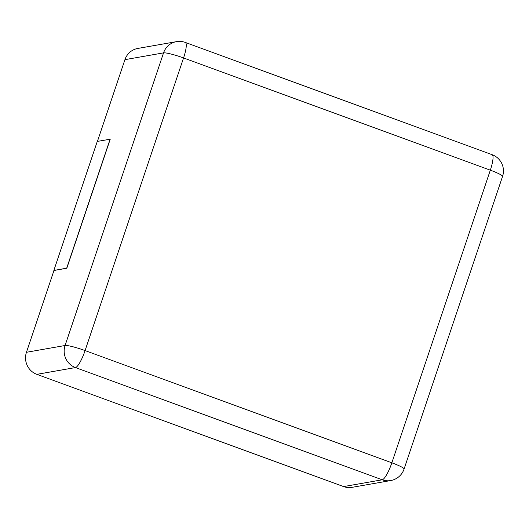 <?xml version="1.0" encoding="UTF-8"?>
<svg xmlns="http://www.w3.org/2000/svg" width="529" height="529" viewBox="0 0 529 529"><rect width="100%" height="100%" fill="white"/><g stroke="black" fill="none" stroke-linecap="round" stroke-linejoin="round"><path stroke-width="0.79" d="M343.599 486.581L382.222 479.796A17.278 16.756 -100 0 0 390.68 480.557L352.056 487.341A17.278 16.756 -100 0 1 343.599 486.581L36.832 374.347A17.278 16.756 80 0 1 26.45 352.288L53.978 270.484L66.813 268.229L110.23 139.206L97.276 141.415L53.852 270.438L66.687 268.183L110.105 139.16M97.429 141.388L124.93 59.658A17.278 16.756 -100 0 1 137.798 48.443L176.422 41.659A17.278 16.756 -100 0 0 163.554 52.874A17.278 2.056 18.6 0 1 183.556 57.945L490.323 170.186L391.844 462.815L85.076 350.582L183.556 57.945A17.278 3.67 110.1 0 0 185.348 42.452A17.278 17.278 0 0 0 176.422 41.659M26.45 352.288L65.074 345.503L163.554 52.874L124.93 59.658M65.074 345.503A17.278 2.056 18.6 0 1 85.076 350.582A17.278 3.67 -69.9 0 1 75.455 367.562A17.278 16.756 -100 0 1 65.074 345.503M36.832 374.347L75.455 367.562L382.222 479.796A17.278 3.67 -69.9 0 0 391.844 462.815A17.278 2.056 -161.4 0 1 404.07 469.051L502.55 176.422A17.278 2.056 -161.4 0 0 490.323 170.186A17.278 3.67 110.1 0 0 492.109 154.686L185.348 42.452M502.55 176.422A17.278 17.278 0 0 0 492.109 154.686M390.68 480.557A17.278 17.278 0 0 0 404.07 469.051"/></g></svg>
